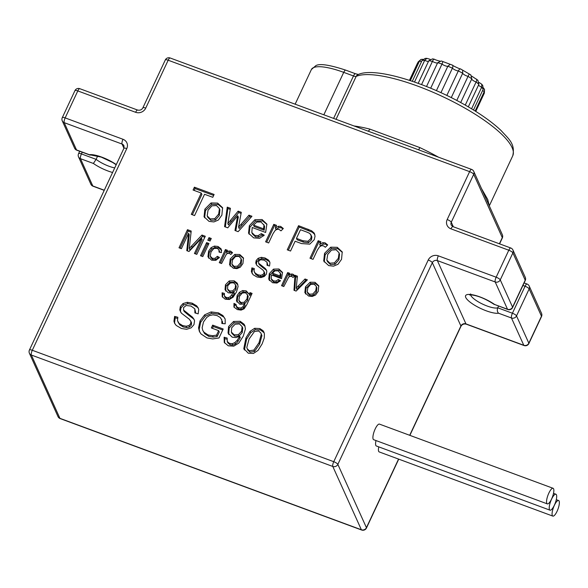 <?xml version="1.0" encoding="UTF-8"?>
<svg xmlns="http://www.w3.org/2000/svg" width="588" height="588" viewBox="0 0 588 588"><rect width="100%" height="100%" fill="white"/><g stroke="black" fill="none" stroke-linecap="round" stroke-linejoin="round"><path stroke-width="0.88" d="M216.538 335.153L218.648 330.654L219.273 332.044L217.17 336.542L216.538 335.153L212.658 335.719L213.282 337.1L217.17 336.542M218.648 330.654L211.342 327.957L212.665 325.12L223.205 329.001L219.008 337.96L212.68 338.931L206.947 337.924L201.008 333.94L199.361 331.36L198.553 327.861L200.038 320.864L204.639 314.845L211.129 311.919L218.391 312.86L222.867 315.513L225.175 319.137L225.204 323.79L221.867 323.481L221.838 320.07L220.25 317.505L217.126 315.602L212.915 314.83L209.438 315.602L206.748 317.41L203.521 321.915L202.14 327.744L202.72 330.302L203.955 332.198L208.108 334.969L208.74 336.358L213.282 337.1M208.108 334.969L212.658 335.719M203.955 332.198L204.587 333.587L208.74 336.358M202.72 330.302L204.587 333.587M221.838 320.07L221.492 319.181M222.631 323.554L222.462 321.46M222.867 315.513L225.035 318.755M218.391 312.86L219.015 314.249L223.491 316.903M211.129 311.919L211.761 313.308L219.015 314.249M204.639 314.845L205.263 316.234L211.761 313.308M200.038 320.864L200.67 322.246L205.263 316.234M198.553 327.861L199.178 329.251L200.67 322.246M199.722 332.058L199.178 329.251M212.665 325.12L213.29 326.509L222.742 329.986M212.43 328.354L213.29 326.509M231.349 332.095L234.215 334.844L238.375 334.69L239 336.079L242.234 332.587L242.734 328.023L242.109 326.634L239.441 323.892L235.141 324.194L231.672 327.817L231.349 332.095L231.981 333.484L234.84 336.233L239 336.079M234.215 334.844L234.84 336.233M238.375 334.69L241.609 331.206L242.234 332.587M241.609 331.206L242.109 326.634M228.585 326.56L233.583 321.474L240.22 321.298L244.057 324.209L244.814 325.612L245.416 328.949L243.278 336.13L238.794 343.113L233.759 346.156L228.298 345.817L224.271 342.481L224.116 337.24L227.174 338.056L227.233 341.503L227.865 342.892L230.136 344.788L232.892 345.075L235.413 344.046L237.875 341.643L240.294 337.593L239.661 336.204L236.089 337.578L232.238 337.189L228.034 333.08L228.585 326.56L229.21 327.95L234.208 322.863L240.845 322.687L245.064 326.266M244.057 324.209L244.689 325.598M240.22 321.298L240.845 322.687M233.583 321.474L234.208 322.863M228.659 334.469L229.21 327.95M227.233 341.503L229.504 343.399L232.267 343.686L234.788 342.657L237.251 340.254L239.404 336.799L240.029 338.188M239.404 336.799L239.661 336.204M237.251 340.254L237.875 341.643M234.788 342.657L235.413 344.046M232.267 343.686L232.892 345.075M229.504 343.399L230.136 344.788M224.116 337.24L224.748 338.629L226.946 339.217M224.601 342.988L224.748 338.629M238.86 300.343L240.955 302.511L244.152 302.305L246.953 299.005L247.555 294.963L245.475 292.765L242.315 293.008L239.573 296.19L238.86 300.343L239.617 302.019L241.58 303.9L244.777 303.695L247.577 300.394L248.18 296.352L247.401 294.61L248.18 296.352M246.953 299.005L247.577 300.394M244.152 302.305L244.777 303.695M240.955 302.511L241.58 303.9M236.479 300.725L237.148 295.477L239.47 292.273L242.646 290.568L246.174 290.862L249.231 294.198L249.974 292.611L252.083 293.397L246.776 304.731L244.101 308.84L241.117 310.104L237.346 309.582L233.936 307.076L233.987 303.371L236.06 304.51L236.78 307.642L238.824 309.119L241.565 309.413L243.542 308.112L245.049 305.326L244.417 303.937L239.875 304.268L236.479 300.725L237.104 302.114L237.773 296.866L240.095 293.662L243.27 291.957L246.798 292.251L249.216 294.147M249.974 292.611L250.606 294L251.627 294.382M249.231 294.198L249.863 295.58L250.606 294M246.174 290.862L246.798 292.251M242.646 290.568L243.27 291.957M239.47 292.273L240.095 293.662M237.148 295.477L237.773 296.866M236.156 306.252L238.191 307.73L240.94 308.024L242.917 306.73L243.542 308.112M242.917 306.73L244.417 303.937M240.94 308.024L241.565 309.413M238.191 307.73L238.824 309.119M233.987 303.371L234.612 304.753L235.92 305.473M234.164 307.362L234.612 304.753M211.276 238.478L210.078 241.036L207.784 240.191L208.983 237.633L211.276 238.478M208.983 237.633L209.615 239.022L210.813 239.463M208.88 240.588L209.615 239.022M215.039 258.375L217.339 256.324L219.456 257.441L215.914 260.286L211.584 260.183L207.946 256.772L208.63 251.105L211.092 247.658L214.422 246.078L218.016 246.475L221.11 248.886L221.463 252.619L219.081 252.127L218.89 249.724L217.251 248.334L213.878 248.504L211.011 251.914L210.254 256.14L212.415 258.345L215.039 258.375L215.664 259.764L217.972 257.713L218.876 258.191M212.415 258.345L213.04 259.734L215.664 259.764M213.04 259.734L211.004 257.809L210.254 256.14M218.89 249.724L219.816 252.281M218.016 246.475L218.64 247.864L221.735 250.275M214.422 246.078L215.046 247.467L218.64 247.864M211.092 247.658L211.717 249.04L215.046 247.467M208.63 251.105L209.254 252.495L211.717 249.04M208.578 258.161L209.254 252.495M217.339 256.324L217.972 257.713M307.193 291.905L309.45 294.213L312.882 294L315.807 290.582L316.403 286.474L314.154 284.173L310.721 284.364L307.825 287.716L307.193 291.905L307.884 293.434L310.082 295.602L313.507 295.389L316.44 291.964L316.903 287.583M315.807 290.582L316.44 291.964M312.882 294L313.507 295.389M309.45 294.213L310.082 295.602M305.473 286.848L310.089 282.218L315.021 282.328L318.74 285.79L318.218 291.339L315.565 295.029L312.235 296.448L308.597 296.043L304.841 292.581L305.473 286.848L306.098 288.23L310.714 283.607L315.646 283.717L318.843 286.224M315.021 282.328L315.646 283.717M310.089 282.218L310.714 283.607M305.466 293.971L306.098 288.23M288.804 275.324L291.126 274.023L292.802 274.118L294.816 275.706L293.059 277.477L291.611 276.375L290.053 276.316L288.635 277.213L283.82 286.532L281.534 285.687L287.679 272.575L289.737 273.332L288.804 275.324L289.384 276.603M292.802 274.118L293.427 275.507L294.448 276.073M291.126 274.023L291.751 275.412L293.427 275.507M289.428 276.713L291.751 275.412M287.679 272.575L288.304 273.964L289.274 274.317M282.622 286.091L288.304 273.964M296.249 288.061L305.025 278.984L307.377 279.851L296.117 291.082L293.985 290.288L294.992 275.272L297.403 276.169L296.249 288.061L296.881 289.45L305.65 280.373L306.532 280.696M305.025 278.984L305.65 280.373M294.992 275.272L295.617 276.661L297.308 277.286M294.684 290.553L295.617 276.661M204.55 194.275L194.569 215.568L191.284 214.348L201.258 193.055L193.07 190.027L194.4 187.182L214.106 194.466L212.775 197.311L204.55 194.275M194.4 187.182L195.025 188.564L213.642 195.451M194.158 190.431L195.025 188.564M201.258 193.055L201.882 194.444L192.372 214.752M263.571 228.842L263.968 225.101L260.991 221.992L256.816 222.051L253.516 225.123L263.571 228.842L264.203 230.231L264.6 226.49L263.718 224.513L264.6 226.49M253.516 225.123L254.141 226.512L264.203 230.231M258.132 235.656L261.293 233.62L264.269 235.163L259.558 238.309L253.707 237.89L248.548 233.208L249.334 225.726L254.883 219.736L262.101 219.544L266.879 224.116L265.636 232.466L252.208 227.497L251.818 232.532L254.861 235.457L258.132 235.656L258.757 237.045L261.917 235.009L263.593 235.876M254.861 235.457L255.493 236.846L258.757 237.045M251.818 232.532L252.443 233.921L255.493 236.846M262.101 219.544L262.726 220.934L266.937 224.41M254.883 219.736L255.515 221.125L262.726 220.934M249.334 225.726L249.966 227.115L255.515 221.125M249.084 234.186L249.966 227.115M261.293 233.62L261.917 235.009M326.832 260.094L329.853 263.174L334.418 262.895L338.328 258.33L339.114 252.847L336.123 249.782L331.544 250.047L327.685 254.508L326.832 260.094L327.545 261.675L330.478 264.563L335.05 264.277L338.953 259.712L339.57 253.869M338.328 258.33L338.953 259.712M334.418 262.895L335.05 264.277M329.853 263.174L330.478 264.563M324.547 253.347L330.699 247.18L337.269 247.327L342.238 251.936L341.532 259.337L338.004 264.262L333.558 266.151L328.707 265.607L323.701 260.999L324.547 253.347L325.171 254.736L331.323 248.57L337.902 248.717L342.326 252.348M337.269 247.327L337.902 248.717M330.699 247.18L331.323 248.57M324.245 261.991L325.171 254.736M306.87 232.091L300.512 229.746L296.47 238.375L302.894 240.749L303.526 242.138L308.59 242.66L311.449 239.911L311.875 237.023L309.839 233.443L306.87 232.091M302.894 240.749L307.965 241.271L310.824 238.522L311.25 235.634L311.875 237.023M311.25 235.634L310.942 234.752M310.824 238.522L311.449 239.911M307.965 241.271L308.59 242.66M296.47 238.375L297.094 239.764L303.526 242.138M311.603 230.775L314.146 233.039L315.05 236.104L314.264 239.676L309.803 244.138L301.512 243.579L295.132 241.22L290.538 251.039L287.245 249.819L298.557 225.682L311.603 230.775L312.235 232.164L314.808 234.487M314.146 233.039L314.771 234.421M298.557 225.682L299.182 227.064L312.235 232.164M288.333 250.223L299.182 227.064M207.182 215.869L210.195 218.942L214.767 218.662L218.677 214.098L219.456 208.622L216.472 205.557L211.893 205.815L208.027 210.284L207.182 215.869L207.895 217.45L210.827 220.331L215.392 220.052L219.302 215.487L219.919 209.637M218.677 214.098L219.302 215.487M214.767 218.662L215.392 220.052M210.195 218.942L210.827 220.331M204.896 209.122L211.048 202.956L217.619 203.103L222.58 207.711L221.882 215.112L218.354 220.037L213.907 221.919L209.056 221.382L204.043 216.766L204.896 209.122L205.521 210.511L211.673 204.337L218.244 204.492L222.676 208.115M217.619 203.103L218.244 204.492M211.048 202.956L211.673 204.337M204.587 217.758L205.521 210.511M319.681 244.402L322.775 242.668L325.01 242.8L327.7 244.917L325.362 247.276L323.422 245.806L321.349 245.725L319.46 246.931L317.329 250.201L313.036 259.352L309.986 258.228L318.181 240.735L320.923 241.749L319.681 244.402L320.313 245.791L323.4 244.057L325.642 244.189L327.376 245.247M325.01 242.8L325.642 244.189M322.775 242.668L323.4 244.057M318.181 240.735L318.806 242.124L320.467 242.741M311.074 258.632L318.806 242.124M275.309 227.997L278.396 226.262L280.63 226.395L283.32 228.511L280.983 230.871L279.043 229.401L276.977 229.32L275.081 230.525L272.95 233.796L268.657 242.954L265.607 241.822L273.802 224.337L276.551 225.351L275.309 227.997L275.934 229.386L279.021 227.652L281.262 227.784L282.997 228.842M280.63 226.395L281.262 227.784M278.396 226.262L279.021 227.652M273.802 224.337L274.427 225.719L276.088 226.336M266.695 242.227L274.427 225.719M227.85 223.594L238.14 211.151L241.278 212.312L238.552 227.13L248.989 215.164L251.958 216.259L238.14 231.665L234.965 230.496L237.706 215.722L227.762 227.835L224.572 226.652L227.255 207.13L230.408 208.292L227.85 223.594L228.482 224.984L238.765 212.54L241.08 213.393M237.706 215.722L238.331 217.112L237.633 220.353L237.008 218.964M235.788 230.797L237.633 220.353M248.989 215.164L249.621 216.553L251.179 217.126M238.552 227.13L239.176 228.519L249.621 216.553M238.14 211.151L238.765 212.54M230.474 220.338L231.099 221.72M227.255 207.13L227.879 208.512L230.224 209.379M225.351 226.939L227.879 208.512M231.915 264.078L234.171 266.386L237.603 266.173L240.529 262.755L241.117 258.647L238.875 256.346L235.443 256.537L232.547 259.889L231.915 264.078L232.605 265.607L234.803 267.775L238.228 267.562L241.161 264.144L241.624 259.756M240.529 262.755L241.161 264.144M237.603 266.173L238.228 267.562M234.171 266.386L234.803 267.775M230.195 259.021L234.81 254.391L239.742 254.508L243.461 257.963L242.94 263.512L240.286 267.209L236.957 268.62L233.318 268.216L229.563 264.754L230.195 259.021L230.819 260.411L235.435 255.78L240.367 255.89L243.564 258.397M239.742 254.508L240.367 255.89M234.81 254.391L235.435 255.78M230.187 266.144L230.819 260.411M280.006 275.956L280.3 273.148L278.065 270.818L274.934 270.862L272.464 273.163L280.006 275.956L280.63 277.338L280.932 274.537L280.116 272.707L280.932 274.537M272.464 273.163L273.089 274.552L280.63 277.338M275.926 281.064L278.293 279.535L280.527 280.696L276.992 283.056L272.604 282.74L268.738 279.226L269.326 273.611L273.486 269.128L278.896 268.981L282.49 272.406L281.549 278.668L271.48 274.949L271.186 278.719L273.471 280.917L275.926 281.064L276.551 282.453L278.925 280.924L279.844 281.402M273.471 280.917L274.104 282.299L276.551 282.453M271.186 278.719L271.818 280.108L274.104 282.299M278.896 268.981L279.528 270.37L282.549 272.744M273.486 269.128L274.118 270.517L279.528 270.37M269.326 273.611L269.958 275L274.118 270.517M269.363 280.616L269.958 275M278.293 279.535L278.925 280.924M251.377 271.538L251.877 267.9L254.295 268.562L254.023 271.083L255.236 273.177L257.845 274.772L260.528 275.287L262.667 274.765L263.916 273.413L264.108 271.737L262.924 270.046L256.949 265.475L255.751 263.056L256.155 260.558L258.154 258.294L261.344 257.346L265.056 257.992L268.407 259.992L269.539 261.528L269.943 262.799L269.524 265.996L267.077 265.291L267.003 262.219L264.166 260.146L260.528 259.734L258.602 261.278L258.58 263.152L265.284 268.495L266.423 270.076L266.82 271.23L266.386 274.096L264.262 276.5L260.881 277.587L256.956 276.97L253.046 274.684L251.377 271.538L252.002 272.92L252.502 269.289L254.016 269.708M252.193 273.626L252.002 272.92M265.284 268.495L266.709 270.862M261.697 265.813L262.321 267.202L265.908 269.885M258.58 263.152L259.205 264.541L262.321 267.202M267.003 262.219L267.966 265.548M268.407 259.992L269.811 262.307M265.056 257.992L265.68 259.381L269.032 261.381M261.344 257.346L261.969 258.735L265.68 259.381M258.154 258.294L258.779 259.675L261.969 258.735M256.155 260.558L256.78 261.947L258.779 259.675M255.751 263.056L256.375 264.446L256.78 261.947M256.486 264.857L256.375 264.446M264.732 273.126L263.939 271.34L264.732 273.126L264.541 274.802L263.916 273.413M262.667 274.765L263.292 276.154L264.541 274.802M260.528 275.287L261.16 276.676L263.292 276.154M257.845 274.772L258.477 276.162L261.16 276.676M255.236 273.177L255.861 274.567L258.477 276.162M254.317 271.943L255.861 274.567M251.877 267.9L252.502 269.289M226.549 252.311L228.864 251.01L230.547 251.105L232.561 252.693L230.805 254.464L229.357 253.362L227.799 253.303L226.38 254.2L221.566 263.527L219.273 262.674L225.417 249.562L227.482 250.319L226.549 252.311L227.122 253.59M230.547 251.105L231.172 252.495L232.194 253.06M228.864 251.01L229.496 252.399L231.172 252.495M227.174 253.7L229.496 252.399M225.417 249.562L226.049 250.951L227.019 251.311M220.368 263.079L226.049 250.951M208.938 243.469L202.794 256.581L200.501 255.736L206.645 242.624L208.938 243.469M206.645 242.624L207.277 244.013L208.475 244.454M201.588 256.14L207.277 244.013M189.248 248.518L201.963 235.038L205.286 236.266L196.804 254.369L194.422 253.494L201.522 238.338L189.005 251.488L186.778 250.664L188.608 233.26L181.391 248.673L179.009 247.791L187.491 229.688L191.203 231.062L189.248 248.518L189.873 249.907L202.588 236.427L204.822 237.251M188.608 233.26L189.233 234.649L187.521 250.944M201.522 238.338L202.147 239.728L195.51 253.891M201.963 235.038L202.588 236.427M187.491 229.688L188.116 231.077L191.085 232.172M180.097 248.195L188.116 231.077M232.789 290.876L235.215 288.26L235.59 284.835L233.59 282.777L230.364 283.004L227.762 285.724L227.519 288.928L229.665 290.994L232.789 290.876L233.399 292.221M229.665 290.994L230.298 292.376L233.414 292.265L235.839 289.649L236.214 286.224L235.59 284.835M227.519 288.928L228.151 290.318L230.298 292.376M235.215 288.26L235.839 289.649M225.447 284.776L229.195 280.961L234.171 280.836L237.052 283.012L237.618 284.07L238.074 286.569L236.472 291.957L233.105 297.197L229.327 299.476L225.233 299.219L222.213 296.719L222.095 292.787L224.388 293.405L224.432 295.984L225.064 297.374L226.77 298.8L228.835 299.013L230.724 298.241L232.569 296.44L234.384 293.397L233.759 292.008L231.077 293.037L228.188 292.75L225.035 289.671L225.447 284.776L226.071 286.165L229.82 282.35L234.803 282.218L237.853 284.702M237.052 283.012L237.677 284.401M234.171 280.836L234.803 282.218M229.195 280.961L229.82 282.35M225.66 291.06L226.071 286.165M224.432 295.984L226.137 297.41L228.21 297.624L230.099 296.852L233.561 292.457L234.186 293.846M233.561 292.457L233.759 292.008M231.944 295.051L232.569 296.44M230.099 296.852L230.724 298.241M228.21 297.624L228.835 299.013M226.137 297.41L226.77 298.8M222.095 292.787L222.727 294.176L224.19 294.566M222.558 297.241L222.727 294.176M258.639 330.985L254.472 331.478L249.077 339.041L246.798 347.486L247.247 348.794L249.415 350.764L250.04 352.153L254.501 351.477L259.639 344.105L261.917 335.652L260.844 332.977L258.639 330.985M249.415 350.764L253.876 350.095L259.014 342.716L261.293 334.263L261.917 335.652M261.293 334.263L260.844 332.977M259.014 342.716L259.639 344.105M253.876 350.095L254.501 351.477M247.247 348.794L247.871 350.183L250.04 352.153M243.799 348.611L245.938 337.887L250.076 331.331L254.655 328.295L259.822 328.545L262.968 330.625L263.902 332.11L264.402 333.8L264.262 337.96L262.152 343.877L258.036 350.404L253.457 353.447L248.276 353.197L243.799 348.611L244.424 350L246.563 339.276L250.701 332.712L255.28 329.684L260.447 329.934L264.166 332.83M262.968 330.625L263.593 332.014M259.822 328.545L260.447 329.934M254.655 328.295L255.28 329.684M250.076 331.331L250.701 332.712M245.938 337.887L246.563 339.276M173.952 321.232L174.621 316.388L177.848 317.277L177.48 320.629L179.105 323.429L182.581 325.554L186.161 326.237L189.005 325.546L190.674 323.738L190.924 321.504L189.358 319.247L181.391 313.154L179.788 309.927L180.325 306.598L182.993 303.577L187.241 302.313L192.188 303.18L196.657 305.848L198.171 307.891L198.715 309.589L198.156 313.845L194.893 312.912L194.79 308.818L191.004 306.047L186.161 305.503L183.596 307.553L183.559 310.052L192.489 317.182L194.018 319.291L194.547 320.827L193.974 324.642L191.129 327.854L186.624 329.302L181.391 328.479L176.187 325.429L174.57 323.202L173.952 321.232L174.577 322.621L175.246 317.777L177.547 318.409M174.915 323.834L174.577 322.621M192.489 317.182L194.312 320.063M187.712 313.61L188.336 314.999L193.121 318.571M183.559 310.052L184.184 311.442L188.336 314.999M194.79 308.818L195.804 313.176M196.657 305.848L198.457 308.656M192.188 303.18L192.813 304.569L197.289 307.237M187.241 302.313L187.866 303.702L192.813 304.569M182.993 303.577L183.618 304.966L187.866 303.702M180.325 306.598L180.95 307.987L183.618 304.966M179.788 309.927L180.413 311.317L180.95 307.987M180.626 312.132L180.413 311.317M191.556 322.893L190.703 320.967L191.556 322.893L191.306 325.127L190.674 323.738M189.005 325.546L189.63 326.928L191.306 325.127M186.161 326.237L186.786 327.626L189.63 326.928M182.581 325.554L183.206 326.943L186.786 327.626M179.105 323.429L179.73 324.819L183.206 326.943M177.877 321.783L179.73 324.819M174.621 316.388L175.246 317.777M489.282 205.8L487.761 199.538L481.499 188.557M438.508 157.187A88.928 23.895 -154.9 0 0 419.759 147.559L418.7 149.859M419.759 147.559L369.874 129.117A3.866 2.168 -75.8 0 1 367.992 131.117M372.013 132.601L411.563 147.228M411.512 147.206L471.583 169.41A3.866 1.117 110.3 0 0 469.621 171.645A3.866 1.036 25.1 0 1 473.715 174.32A3.866 3.557 -24.3 0 0 473.766 171.446L502.35 234.752A3.866 3.557 155.7 0 1 502.299 237.626A3.866 1.036 25.1 0 1 502.328 237.978A3.866 3.866 0 0 0 502.35 234.752M170.138 57.984A3.866 3.866 0 0 0 165.294 59.969A3.866 1.036 25.1 0 1 168.168 60.219A3.866 1.117 -69.7 0 1 170.138 57.984L373.314 133.086M116.284 164.589A19.331 5.196 -154.9 0 0 89.435 154.71L101.239 157.106L112.683 162.479L116.196 164.78M104.282 190.211L92.794 185.962A3.866 3.557 155.7 0 1 90.846 184.184A3.866 3.866 0 0 0 93.036 186.22A3.866 1.117 -69.7 0 1 92.794 185.962L80.475 158.686L93.389 163.457L96.109 159.348L81.431 153.924A3.866 1.036 -154.9 0 0 78.557 153.674A3.866 3.866 0 0 0 78.535 156.9A3.866 3.557 -24.3 0 0 80.475 158.686A3.866 1.117 -69.7 0 1 81.431 153.924L82.232 152.211M89.435 154.71L76.528 149.94A3.866 3.557 155.7 0 1 74.58 148.154A3.866 3.866 0 0 0 76.763 150.19A3.866 1.117 -69.7 0 1 76.528 149.94L64.21 122.657A3.866 1.117 -69.7 0 1 65.165 117.901A3.866 1.036 -154.9 0 0 62.291 117.644A3.866 3.866 0 0 0 62.269 120.878A3.866 3.557 -24.3 0 0 64.21 122.657L122.032 144.031A3.866 3.557 155.7 0 1 123.98 145.817L123.899 148.33A3.866 1.036 -154.9 0 1 126.773 148.588A7.732 7.107 -24.3 0 0 122.988 139.275L65.165 117.901L77.8 90.919A3.866 1.117 -69.7 0 1 79.77 88.678A3.866 3.866 0 0 0 74.926 90.662A3.866 1.036 25.1 0 1 77.8 90.919L135.63 112.293A7.732 7.107 -24.3 0 0 145.736 108.111L168.168 60.219L469.621 171.645L447.181 219.537A7.732 7.107 -24.3 0 0 450.967 228.85L508.796 250.223A3.866 1.036 25.1 0 1 512.89 252.899A3.866 3.557 -24.3 0 0 512.942 250.025A3.866 3.866 0 0 0 510.759 247.989A3.866 1.117 110.3 0 0 508.796 250.223L496.154 277.205A3.866 1.117 110.3 0 0 495.199 281.968A3.866 3.557 -24.3 0 0 500.256 279.881A3.866 1.036 -154.9 0 0 496.154 277.205L438.332 255.831A7.732 7.107 -24.3 0 0 428.226 260.014L333.749 461.698A3.866 1.117 110.3 0 0 332.793 466.46A3.866 3.557 -24.3 0 0 337.85 464.373A3.866 1.036 -154.9 0 0 333.749 461.698L32.296 350.272A3.866 1.036 -154.9 0 0 29.422 350.022A3.866 3.866 0 0 0 29.4 353.248A3.866 3.557 -24.3 0 0 31.348 355.034A3.866 1.117 -69.7 0 1 32.296 350.272L126.773 148.588M525.209 280.175A3.866 1.036 25.1 0 1 525.238 280.535A3.866 3.866 0 0 0 525.26 277.301A3.866 3.557 155.7 0 1 525.209 280.175L512.574 307.156A3.866 3.557 155.7 0 1 507.517 309.251A3.866 1.117 110.3 0 0 507.76 309.501A3.866 3.866 0 0 0 512.604 307.517A3.866 1.036 -154.9 0 0 512.574 307.156L500.256 279.881L512.89 252.899L525.209 280.175M529.163 288.921A3.866 3.557 -24.3 0 0 529.207 286.047A3.866 3.866 0 0 0 527.024 284.011A3.866 1.117 110.3 0 0 525.062 286.253A3.866 1.036 25.1 0 1 529.163 288.921L541.475 316.204A3.866 1.036 25.1 0 1 541.504 316.557A3.866 3.866 0 0 0 541.526 313.331A3.866 3.557 155.7 0 1 541.475 316.204L528.84 343.186A3.866 3.557 155.7 0 1 523.783 345.274A3.866 1.117 110.3 0 0 524.026 345.524A3.866 3.866 0 0 0 528.869 343.539A3.866 1.036 -154.9 0 0 528.84 343.186L516.521 315.903A3.866 1.036 -154.9 0 0 512.42 313.235A3.866 1.117 110.3 0 0 511.464 317.99A3.866 3.557 -24.3 0 0 516.521 315.903L529.163 288.921M60.167 418.59A3.866 1.117 -69.7 0 1 59.925 418.34A3.866 3.557 155.7 0 1 57.984 416.554A3.866 3.866 0 0 0 60.167 418.59L361.62 530.016A3.866 3.866 0 0 0 366.456 528.031A3.866 1.036 -154.9 0 0 366.427 527.679A3.866 3.557 155.7 0 1 361.377 529.766A3.866 1.117 110.3 0 0 361.62 530.016M398.561 459.081L366.427 527.679L337.85 464.373L432.327 262.682A3.866 3.557 155.7 0 1 437.376 260.594L495.199 281.968L507.517 309.251L494.611 304.474A19.331 5.196 -154.9 0 0 468.959 294.412A19.331 5.196 -154.9 0 0 473.546 304.562A19.331 5.196 -154.9 0 0 498.558 313.22C497.25 311.912 496.978 310.104 497.742 307.803A15.464 4.153 25.1 0 1 482.601 304.106A15.464 4.153 25.1 0 1 470.628 294.904M494.611 304.474L507.76 309.501M97.681 155.989L96.109 159.348A15.464 4.153 25.1 0 0 114.726 167.918M498.543 306.098L497.742 307.803L512.42 313.235L525.062 286.253L522.93 285.467M483.49 87.913L484.534 89.494L484.343 93.117L475.773 111.404M484.534 89.494L484.247 91.603A36.735 9.871 25.1 0 1 484.343 93.117M479.117 82.467L481.785 84.268L482.792 85.635L483.189 89.266L473.487 109.978M481.785 84.268L481.682 87.23A36.735 9.871 25.1 0 1 483.189 89.266M471.708 76.109L477.882 80.255L478.867 84.334L468.313 106.869M476.074 79.071C477.044 78.998 477.052 79.968 476.104 81.975A36.735 9.871 25.1 0 1 478.867 84.334M436.414 90.648L447.85 66.231L450.239 64.32L452.642 65.187C451.415 65.114 461.279 69.744 460.404 68.847L470.804 74.904L471.804 78.807L460.683 102.555M469.209 74.066L468.048 76.359A36.735 9.871 25.1 0 1 471.804 78.807M462.646 70.2L462.69 73.235A3.866 1.036 -154.9 0 0 468.048 76.359L456.766 100.452M460.698 69.149C460.279 68.406 459.478 69.009 458.317 70.935A36.735 9.871 25.1 0 1 462.69 73.235L451.268 97.63M452.194 65.136C453.076 65.011 453.15 66.018 452.422 68.157A3.866 1.036 -154.9 0 0 458.317 70.935L446.836 95.447M442.933 61.674L441.992 64.07A3.866 1.036 -154.9 0 0 447.85 66.231A36.735 9.871 25.1 0 1 452.422 68.157L440.934 92.676M450.239 64.32L441.294 60.976L437.678 62.703A36.735 9.871 25.1 0 1 441.992 64.07L430.688 88.207M439.817 61.027C440.794 61.475 435.282 59.969 434.326 59.204L432.57 58.866L428.799 60.704A36.735 9.871 25.1 0 1 432.437 61.373A3.866 1.036 -154.9 0 0 437.634 62.798M434.605 59.506C434.084 58.727 433.363 59.351 432.437 61.373L421.559 84.584M430.107 59.3L426.888 58.344L424.683 60.329A3.866 1.036 -154.9 0 0 428.483 61.38M426.888 58.344L425.212 58.41L422.074 60.424A36.735 9.871 25.1 0 1 424.683 60.329L414.511 82.033M422.941 59.315L421.03 59.41L419.487 61.049A3.866 1.036 -154.9 0 0 421.522 61.608M421.03 59.41L418.171 61.894A36.735 9.871 25.1 0 1 419.487 61.049L410.321 80.622M417.708 62.872L417.362 63.453A3.866 1.036 -154.9 0 0 417.429 63.467M426.528 86.51L437.678 62.703M418.193 83.342L428.799 60.704M412.306 81.284L422.074 60.424M409.52 80.358L418.171 61.894M409.454 80.343L417.362 63.453M475.155 111.014L484.247 91.603A3.866 1.036 -154.9 0 1 482.623 90.471M471.576 108.809L481.682 87.23A3.866 1.036 -154.9 0 1 478.536 85.04M465.262 105.112L476.104 81.975A3.866 1.036 -154.9 0 1 471.745 78.939M551.581 499.146A8.504 2.448 110.3 0 0 550.008 510.178A8.504 2.448 110.3 0 0 555.256 503.049A8.504 2.448 110.3 0 0 555.91 494.221A8.504 2.448 110.3 0 0 551.581 499.146M375.997 440.559A8.504 2.448 110.3 0 0 376.364 445.991L550.008 510.178M548.854 493.104A8.313 2.396 110.3 0 0 547.318 503.887A8.313 2.396 110.3 0 0 552.448 496.919A8.313 2.396 110.3 0 0 553.087 488.29A8.313 2.396 110.3 0 0 548.854 493.104M553.087 488.29L379.436 424.11A8.313 2.396 110.3 0 0 375.21 428.917A8.313 2.396 110.3 0 0 373.674 439.699L547.318 503.887M554.374 505.32A8.313 2.396 110.3 0 0 552.838 516.102A8.313 2.396 110.3 0 0 557.968 509.135A8.313 2.396 110.3 0 0 558.6 500.513A8.313 2.396 110.3 0 0 554.374 505.32M378.768 446.88A8.313 2.396 110.3 0 0 379.186 451.915L552.838 516.102M298.27 285.878L298.902 287.267M307.936 229.144L308.56 230.533M241.168 224.131L241.793 225.52M191.6 245.982L192.225 247.372M323.841 114.8L343.723 72.361A3.866 1.117 -69.7 0 1 345.685 70.126C329.625 64.856 319.681 63.364 315.844 65.65L311.383 69.531A43.497 11.687 25.1 0 1 343.723 72.361L353.484 75.97A3.866 1.117 -69.7 0 1 355.453 73.735L345.685 70.126M336.057 119.313L356.166 76.396A3.866 3.624 -113.6 0 1 357.923 74.661C374.505 66.429 428.071 83.055 468.585 107.023C482.175 115.035 493.031 122.892 501.16 130.602C508.355 138.724 515.529 143.509 512.743 155.805A88.928 23.895 25.1 0 0 451.599 100.96A88.928 23.895 25.1 0 0 356.166 76.396A3.866 1.036 -154.9 0 1 353.484 75.97L333.609 118.408M369.874 129.117A88.928 23.895 -154.9 0 0 354.042 125.964M450.967 228.85A3.866 1.117 110.3 0 1 452.936 226.615L451.231 225.086A3.866 3.557 155.7 0 1 451.283 222.213L473.715 174.32L502.299 237.626L499.41 243.792M135.63 112.293A3.866 1.117 -69.7 0 1 137.592 110.052C139.973 110.566 141.73 109.831 142.855 107.861A3.866 1.036 25.1 0 1 145.736 108.111M93.389 163.457A19.331 5.196 -154.9 0 0 112.587 172.482M447.181 219.537A3.866 1.036 25.1 0 1 451.283 222.213L453.341 226.762M123.936 148.249L122.032 144.031A3.866 1.117 -69.7 0 1 122.988 139.275M498.558 313.22L511.464 317.99L523.783 345.274L465.961 323.9A3.866 3.557 -24.3 0 0 460.904 325.987L409.704 435.296M31.348 355.034L332.793 466.46L361.377 529.766L59.925 418.34L31.348 355.034M438.332 255.831A3.866 1.117 110.3 0 0 437.376 260.594L465.961 323.9A3.866 1.117 110.3 0 0 466.203 324.15C463.822 323.643 462.065 324.37 460.933 326.347A3.866 1.036 -154.9 0 0 460.904 325.987L432.327 262.682A3.866 1.036 -154.9 0 0 428.226 260.014M358.511 74.5L355.453 73.735M295.147 104.186L311.383 69.531M372.358 132.734L373.204 133.035M489.304 205.851L512.743 155.805M142.855 107.861L165.294 59.969M76.763 150.19L90.148 155.136M79.681 151.27L78.557 153.674M473.766 171.446A3.866 3.866 0 0 0 471.583 169.41M74.926 90.662L62.291 117.644M62.269 120.878L74.58 148.154M93.036 186.22L104.216 190.35M527.024 284.011L524.114 282.938M499.58 243.851L502.328 237.978M525.238 280.535L512.604 307.517M512.942 250.025L525.26 277.301M452.936 226.615L510.759 247.989M529.207 286.047L541.526 313.331M541.504 316.557L528.869 343.539M366.456 528.031L398.73 459.14M409.873 435.355L460.933 326.347M524.026 345.524L466.203 324.15M29.4 353.248L57.984 416.554M29.422 350.022L123.899 148.33M470.672 293.934L469.658 294.992L471.635 294.956C478.264 295.749 485.835 298.939 494.354 304.54M78.535 156.9L90.846 184.184M137.592 110.052L79.77 88.678M553.506 493.332L555.91 494.221M556.277 499.653L558.6 500.513"/></g></svg>
